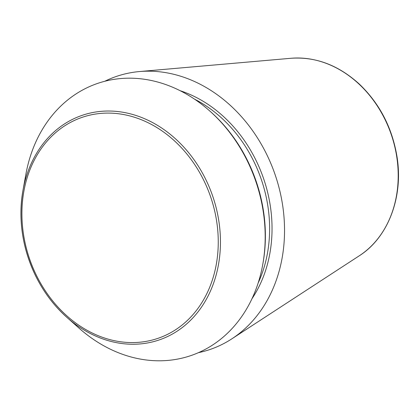 <?xml version="1.0" encoding="UTF-8"?>
<svg xmlns="http://www.w3.org/2000/svg" width="419" height="419" viewBox="0 0 419 419"><rect width="100%" height="100%" fill="white"/><g stroke="black" fill="none" stroke-linecap="round" stroke-linejoin="round"><path stroke-width="0.63" d="M209.584 110.836L210.553 111.695A141.863 116.204 70.9 0 1 262.949 263.436L262.718 264.708A143.858 117.844 70.9 0 1 79.029 328.14L66.825 317.303A118.713 97.245 70.9 0 1 35.149 274.874A118.713 97.245 70.9 0 1 22.977 190.32A118.713 97.245 70.9 0 1 152.558 122.552A118.713 97.245 70.9 0 1 210.61 290.676A118.713 97.245 70.9 0 1 66.825 317.303C53.742 305.613 43.178 291.472 35.133 274.869C22.16 247.189 18.106 219.006 22.977 190.32L25.889 174.262A143.858 117.844 70.9 0 1 209.584 110.836A143.858 117.844 70.9 0 1 262.718 264.708M104.787 81.265A144.33 118.226 70.9 0 1 139.532 71.549A144.33 118.226 70.9 0 1 275.005 174.356A144.33 118.226 70.9 0 1 231.833 338.845A144.33 118.226 70.9 0 1 198.496 352.641M359.251 255.81C388.261 237.458 403.607 196.783 396.971 156.486C392.126 127.559 379.52 103.373 359.156 83.931C338.369 65.128 315.664 56.581 291.043 58.272A106.662 87.372 70.9 0 1 391.157 134.248A106.662 87.372 70.9 0 1 359.251 255.81L231.833 338.845M194.578 99.172A127.711 104.614 70.9 0 1 258.104 283.144M35.919 274.33A116.822 95.694 70.9 0 1 118.457 113.743A116.822 95.694 70.9 0 1 205.918 295.468A116.822 95.694 70.9 0 1 35.919 274.33M180.123 90.693A129.461 106.049 70.9 0 1 251.966 298.742M291.043 58.272L139.532 71.549"/></g></svg>
